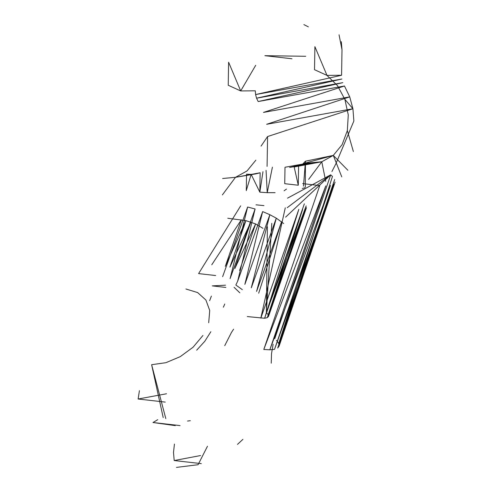 <?xml version="1.0" encoding="UTF-8"?>
<svg xmlns="http://www.w3.org/2000/svg" width="492" height="492" viewBox="0 0 492 492"><rect width="100%" height="100%" fill="white"/><g stroke="black" fill="none" stroke-linecap="round" stroke-linejoin="round"><path stroke-width="0.37" stroke-dasharray="2.46 1.84" d=""/><path stroke-width="0.74" d="M285.612 217.126L330.704 174.814L332.457 176.462L278.712 343.428L334.677 179.518L279.124 346.036L335.089 182.126L277.709 348.035L333.674 184.131L274.548 349.32L330.513 185.41L269.819 349.806L325.784 185.896L263.804 349.468L319.763 185.564L302.691 183.621M274.548 349.32L269.819 349.806L263.804 349.468M276.492 340.366L278.712 343.428L279.124 346.036L277.709 348.035M224.727 345.667L231.449 332.475L233.583 329.203M237.476 444.393L242.907 439.344M187.544 421.054L190.306 420.685M258.177 101.543L344.468 85.989L258.177 101.543L342.85 82.65L256.566 98.203L258.177 101.543M341.872 79.009L256.566 98.203L255.588 94.562L341.872 79.009M339.043 34.791L342.002 49.754L341.583 75.251L255.588 94.562L255.299 90.805L240.693 90.94L255.711 65.301M342.002 49.754L341.313 41.654M271.227 363.194L271.522 353.668L273.134 344.234M274.739 338.724L330.704 174.814L287.223 207.692L330.704 174.814L287.519 198.165M331.928 171.542L335.821 163.91L353.871 120.995L352.924 108.744L349.732 96.875L344.468 85.989L263.448 112.422L349.732 96.875L266.633 124.298L352.924 108.744L344.867 99.341L348.274 114.9L344.867 99.341L337.494 85.657L326.983 75.393L314.898 46.666L326.983 75.393L337.494 85.657M347.875 170.275L333.299 155.41L321.793 161.763L333.299 155.41L303.097 163.676L321.793 161.763L308.65 179.377M348.274 114.9L347.334 130.577L353.367 151.548M341.762 176.862L333.299 155.41L305.446 161.198L305.304 187.243L305.446 161.198L303.097 163.676M325.722 181.32L321.793 161.763L308.921 162.95L285.003 167.262L284.733 183.688L298.287 185.232L298.601 165.835M341.583 75.251L326.983 75.393L314.517 69.698L314.898 46.666L314.517 69.698M258.687 293.201L281.578 221.744L256.572 291.418L276.289 218.159L251.289 287.832L269.856 214.703L244.856 284.376L262.654 211.578L237.648 281.252L255.096 208.971L230.096 278.644L247.63 207.027L222.624 276.701M255.096 208.971L247.63 207.027M283.693 223.528L276.289 218.159L269.856 214.703L262.654 211.578M239.838 292.826L234.069 287.291M242.322 289.653L235.84 285.022L237.648 281.252M263.983 205.619L256.024 204.82M286.485 189.094L284.087 190.773M240.68 205.865L198.596 273.595L215.674 275.538M262.968 171.708L259.831 192.151L251.154 174.383L246.547 174.186L246.277 190.607L251.154 174.383L255.711 173.904L235.502 177.311L222.359 194.918L235.502 177.311L247.015 170.958L255.858 160.158L247.015 170.958M267.088 166.407L267.58 136.542L261.049 146.13M228.608 62.22L240.693 90.94L228.233 85.251L228.608 62.22M304.782 187.784L302.272 188.498M303.49 186.142L305.446 161.198M285.274 207.808L260.84 318.115L298.822 209.352L264.635 318.244L302.617 209.481L267.273 317.666L305.255 208.909L268.497 316.442L306.479 207.679L268.183 314.689L306.165 205.927L266.369 312.574L304.351 203.811M247.292 316.571L264.635 318.244L267.273 317.666L268.497 316.442L268.183 314.689L266.369 312.574L267.39 226.769M211.763 264.776L241.332 219.807L225.318 266.32L245.914 220.625L229.899 267.138L250.84 222.046L234.825 268.564L255.619 223.934L262.949 228.331M227.784 218.263L245.914 220.625L255.619 223.934L239.604 270.446M272.402 167.157L267.224 192.673L259.831 192.151L260.145 172.766L255.711 173.904M275.114 192.673L267.224 192.673L266.067 170.355M271.787 223.368L266.369 312.574M298.287 185.232L294.167 166.972L321.793 161.763L289.61 167.452L308.921 162.95M321.793 161.763L301.067 164.845M347.334 130.577L342.149 144.611L333.299 155.41M222.63 178.498L235.502 177.311L260.145 172.766M305.735 56.291L264.88 55.682L291.984 58.769M267.58 136.542L352.924 108.744M308.355 26.857L303.878 24.6M225.834 287.433L212.28 285.883L225.508 285.194M211.394 296.092L209.647 300.655M175.257 425.617L152.987 422.517L157.754 419.688M152.987 422.517L180.09 425.605M166.524 393.76L138.129 399.012L165.238 402.099M139.414 390.673L138.129 399.012M200.601 455.537L174.199 460.543L201.302 463.63M174.445 444.055L173.498 452.449L174.199 460.543M210.853 331.743L204.752 341.343L196.677 350.181M208.706 322.74L209.727 310.458L205.896 300.015L197.643 292.574L185.896 288.988M163.203 417.597L151.622 364.695L165.896 362.696L180.263 356.638L193.092 347.211L202.944 335.47M223.356 307.211L224.776 304.007M151.622 364.695L165.804 418.594M207.489 446.232L198.067 464.725L176.474 467.4"/></g></svg>
